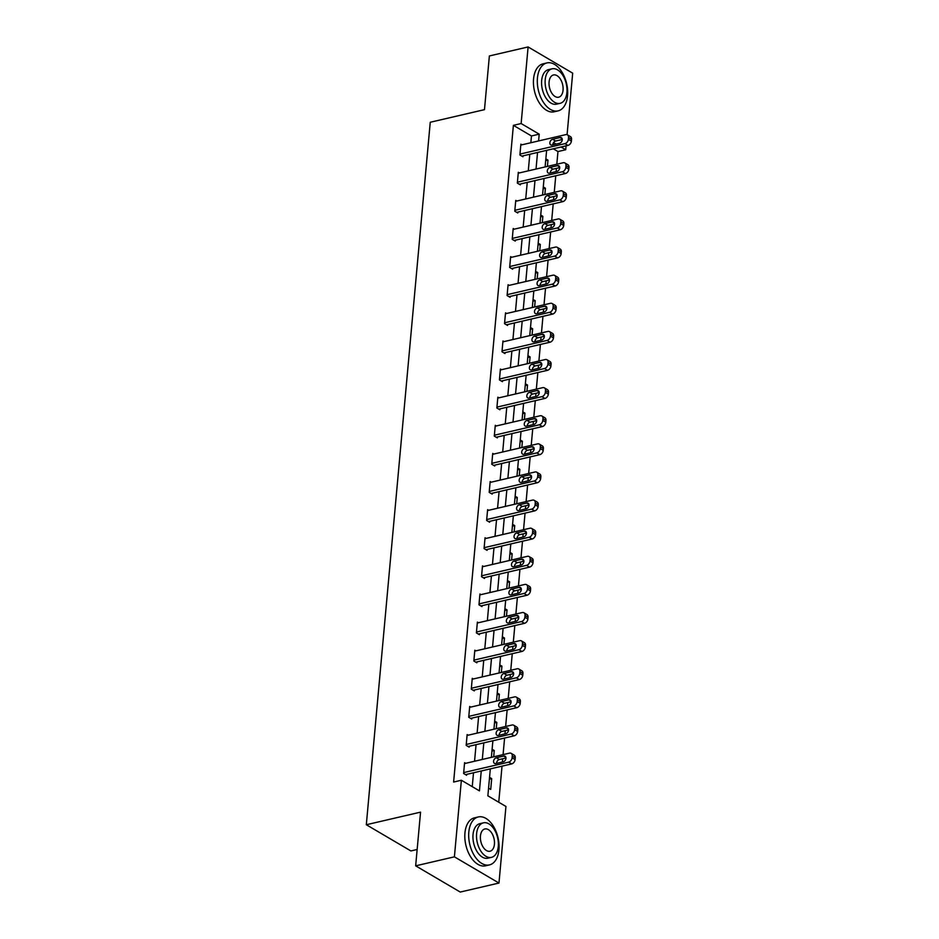 <?xml version="1.0" encoding="UTF-8"?>
<svg xmlns="http://www.w3.org/2000/svg" width="939" height="939" viewBox="0 0 939 939"><rect width="100%" height="100%" fill="white"/><g stroke="black" fill="none" stroke-linecap="round" stroke-linejoin="round"><path stroke-width="1.41" d="M417.151 849.49L410.895 850.945L366.316 824.735L430.25 122.258L484.477 109.652L489.372 55.953L528.105 46.95L572.684 73.16L567.086 134.676M566.064 145.85L565.712 149.747L561.053 147.012M556.804 164.231L557.966 151.555L565.712 149.747M498.75 802.223L502.025 766.154M502.412 762.01L502.705 758.759M503.081 754.616L504.583 738.042M504.971 733.887L505.264 730.648M505.64 726.504L507.142 709.919M507.529 705.776L507.823 702.536M508.199 698.393L509.701 681.808M510.088 677.665L510.382 674.425M510.757 670.27L512.26 653.697M512.647 649.553L512.94 646.302M513.316 642.159L514.818 625.585M515.194 621.43L515.499 618.191M515.875 614.047L517.377 597.462M517.753 593.319L518.058 590.079M518.434 585.936L519.936 569.351M520.312 565.208L520.617 561.968M520.992 557.825L522.495 541.24M522.87 537.096L523.176 533.857M523.551 529.702L525.054 513.128M525.429 508.985L525.734 505.734M526.11 501.59L527.612 485.017M527.988 480.862L528.293 477.622M528.669 473.479L530.171 456.894M530.547 452.751L530.852 449.511M531.228 445.368L532.73 428.783M533.106 424.639L533.411 421.4M533.786 417.256L535.289 400.671M535.664 396.528L535.958 393.288M536.345 389.133L537.847 372.56M538.223 368.417L538.517 365.165M538.904 361.022L540.406 344.449M540.782 340.294L541.075 337.054M541.463 332.911L542.965 316.326M543.341 312.182L543.634 308.943M544.021 304.799L545.524 288.214M545.899 284.071L546.193 280.831M546.58 276.676L548.083 260.103M548.458 255.96L548.752 252.708M549.139 248.565L550.641 231.992M551.017 227.848L551.31 224.597M551.698 220.454L553.2 203.88M553.576 199.725L553.869 196.486M554.256 192.342L555.759 175.757M556.134 171.614L556.428 168.374M490.322 768.865L487.869 795.838L505.945 806.46L498.973 883.047L454.406 856.838L461.366 780.25L479.442 790.873L481.249 770.978M454.406 856.838L415.66 865.84L460.239 892.05L498.973 883.047M557.966 151.555L553.306 148.808M545.841 158.855L547.977 160.111L547.414 166.414M543.282 186.967L545.418 188.223L544.855 194.526M540.723 215.078L542.859 216.334L542.296 222.637M538.164 243.201L540.312 244.457L539.737 250.748M535.606 271.312L537.754 272.568L537.178 278.871M533.047 299.424L535.195 300.68L534.62 306.983M530.488 327.535L532.636 328.791L532.061 335.094M527.929 355.646L530.077 356.902L529.502 363.205M525.371 383.769L527.518 385.025L526.943 391.317M522.812 411.881L524.96 413.137L524.385 419.44M520.253 439.992L522.401 441.248L521.826 447.551M517.694 468.103L519.842 469.359L519.267 475.662M515.147 496.215L517.283 497.47L516.708 503.774M512.588 524.338L514.725 525.594L514.149 531.885M510.03 552.449L512.166 553.705L511.591 560.008M507.471 580.56L509.607 581.816L509.032 588.119M504.912 608.672L507.048 609.927L506.473 616.23M502.353 636.783L504.489 638.051L503.914 644.342M499.794 664.906L501.931 666.162L501.356 672.453M497.236 693.017L499.372 694.273L498.797 700.576M494.677 721.129L496.813 722.384L496.238 728.687M492.118 749.24L494.254 750.496L493.679 756.799M489.559 777.351L491.696 778.619L490.71 789.429L488.573 788.173M530.84 142.74L531.462 135.967L513.387 125.345L453.619 782.046L461.366 780.25M472.247 786.647L473.502 772.774M474.559 761.247L476.061 744.662M477.118 733.124L478.62 716.551M479.676 705.013L481.179 688.44M482.235 676.902L483.738 660.328M484.794 648.79L486.296 632.205M487.353 620.679L488.855 604.094M489.912 592.556L491.414 575.983M492.459 564.445L493.973 547.871M495.017 536.333L496.531 519.748M497.576 508.222L499.09 491.637M500.135 480.111L501.649 463.526M502.694 451.988L504.208 435.414M505.252 423.876L506.767 407.303M507.811 395.765L509.325 379.18M510.37 367.654L511.884 351.069M512.929 339.531L514.443 322.957M515.488 311.419L517.002 294.846M518.046 283.308L519.56 266.735M520.605 255.197L522.119 238.612M523.164 227.085L524.678 210.5M525.723 198.962L527.237 182.389M528.281 170.851L529.796 154.278M521.955 144.806L520.875 144.172L519.889 154.982L522.906 156.754L522.988 155.862M519.396 172.917L518.316 172.283L517.33 183.105L520.347 184.866L520.429 183.974M516.837 201.028L515.757 200.406L514.772 211.216L517.788 212.989L517.87 212.085M514.279 229.151L513.199 228.517L512.213 239.328L515.229 241.1L515.311 240.196M511.72 257.263L510.64 256.629L509.654 267.439L512.671 269.211L512.753 268.308M509.161 285.374L508.081 284.74L507.095 295.55L510.112 297.323L510.194 296.431M506.602 313.485L505.522 312.851L504.536 323.673L507.553 325.446L507.635 324.542M504.043 341.596L502.964 340.974L501.978 351.785L504.994 353.557L505.076 352.653M501.485 369.72L500.405 369.086L499.419 379.896L502.435 381.668L502.518 380.764M498.926 397.831L497.846 397.197L496.86 408.007L499.877 409.78L499.959 408.876M496.367 425.942L495.287 425.308L494.301 436.119L497.318 437.891L497.4 436.999M493.808 454.053L492.729 453.42L491.743 464.242L494.759 466.014L494.841 465.11M491.25 482.177L490.17 481.543L489.184 492.353L492.2 494.125L492.282 493.221M488.691 510.288L487.611 509.654L486.625 520.464L489.642 522.237L489.724 521.333M486.132 538.399L485.052 537.765L484.066 548.576L487.083 550.348L487.165 549.444M483.573 566.51L482.493 565.877L481.519 576.699L484.524 578.459L484.606 577.567M481.014 594.622L479.935 593.988L478.96 604.81L481.965 606.582L482.047 605.678M478.456 622.745L477.376 622.111L476.402 632.921L479.406 634.694L479.489 633.79M475.897 650.856L474.817 650.222L473.843 661.033L476.848 662.805L476.93 661.901M473.338 678.967L472.258 678.334L471.284 689.144L474.289 690.916L474.371 690.012M470.779 707.079L469.7 706.445L468.725 717.267L471.73 719.028L471.812 718.135M468.221 735.19L467.141 734.568L466.167 745.378L469.171 747.151L469.254 746.247M465.662 763.313L464.582 762.679L463.608 773.49L466.613 775.262L466.695 774.358M415.66 865.84L420.555 812.141L366.316 824.735M513.387 125.345L521.133 123.537L528.105 46.95M538.587 140.944L539.209 134.171L521.133 123.537M482.306 759.44L483.808 742.866M484.864 731.328L486.367 714.755M487.423 703.217L488.926 686.632M489.982 675.106L491.484 658.521M492.541 646.983L494.043 630.409M495.099 618.871L496.602 602.298M497.658 590.76L499.161 574.187M500.217 562.649L501.719 546.064M502.776 534.537L504.278 517.952M505.323 506.414L506.837 489.841M507.882 478.303L509.396 461.73M510.44 450.192L511.955 433.618M512.999 422.081L514.513 405.495M515.558 393.969L517.072 377.384M518.117 365.846L519.631 349.273M520.676 337.735L522.19 321.161M523.234 309.624L524.748 293.038M525.793 281.512L527.307 264.927M528.352 253.401L529.866 236.816M530.911 225.278L532.425 208.704M533.469 197.167L534.984 180.593M536.028 169.055L537.542 152.47M546.615 150.369L545.113 166.942M544.057 178.48L542.554 195.054M541.498 206.592L539.995 223.177M538.939 234.703L537.437 251.288M536.38 262.826L534.878 279.399M533.822 290.937L532.319 307.511M531.263 319.049L529.76 335.634M528.704 347.16L527.202 363.745M526.145 375.271L524.643 391.856M523.586 403.394L522.084 419.968M521.028 431.506L519.525 448.079M518.469 459.617L516.966 476.202M515.91 487.728L514.408 504.313M513.351 515.84L511.849 532.425M510.793 543.963L509.29 560.536M508.234 572.074L506.731 588.647M505.675 600.185L504.173 616.77M503.116 628.297L501.614 644.882M500.557 656.42L499.055 672.993M497.999 684.531L496.496 701.104M495.44 712.642L493.937 729.216M492.881 740.754L491.379 757.339M556.111 144.101L553.552 142.599M531.462 135.967L539.209 134.171M545.676 160.651L547.977 160.111M543.118 188.762L545.418 188.223M540.559 216.874L542.859 216.334M538 244.985L540.312 244.457M535.441 273.096L537.754 272.568M532.883 301.219L535.195 300.68M530.324 329.331L532.636 328.791M527.777 357.442L530.077 356.902M525.218 385.553L527.518 385.025M522.659 413.665L524.96 413.137M520.1 441.788L522.401 441.248M517.542 469.899L519.842 469.359M514.983 498.01L517.283 497.47M512.424 526.122L514.725 525.594M509.865 554.233L512.166 553.705M507.306 582.356L509.607 581.816M504.748 610.467L507.048 609.927M502.189 638.579L504.489 638.051M499.63 666.69L501.931 666.162M497.071 694.801L499.372 694.273M494.513 722.924L496.813 722.384M491.954 751.036L494.254 750.496M489.395 779.147L491.696 778.619M520.793 145.076L565.759 134.629A3.944 2.77 -59.5 0 1 567.426 134.84A3.944 2.77 -59.5 0 1 568.529 137.517L568.365 139.312A3.944 2.77 -59.5 0 1 564.938 143.644L519.971 154.09M521.826 156.12L567.954 145.404L564.938 143.644M560.031 137.552A3.146 2.218 120.5 0 1 561.369 137.716A3.146 2.218 120.5 0 1 562.062 140.721A3.146 2.218 120.5 0 1 559.503 143.315L552.073 145.04A3.146 2.218 120.5 0 1 550.735 144.876A3.146 2.218 120.5 0 1 550.043 141.871A3.146 2.218 120.5 0 1 552.602 139.277L560.031 137.552L562.168 138.796M552.848 144.864A3.146 2.218 120.5 0 1 555.606 141.05L562.261 139.5M567.426 134.84L570.442 136.613A3.944 2.77 120.5 0 1 571.546 139.289L571.382 141.085A3.944 2.77 120.5 0 1 567.954 145.404M567.555 95.766A24.614 14.519 76.9 0 0 546.932 62.925A24.614 14.519 76.9 0 0 537.437 78.054A24.614 14.519 76.9 0 0 558.071 110.884A24.614 14.519 76.9 0 0 567.555 95.766M546.932 62.925L543.059 63.829A24.614 14.519 76.9 0 0 533.563 78.958A24.614 14.519 76.9 0 0 554.198 111.788L558.071 110.884M560.078 103.349L556.51 104.17A17.724 10.446 -103.1 0 1 541.662 80.531A17.724 10.446 -103.1 0 1 548.493 69.639L552.05 68.817A17.724 10.446 76.9 0 0 545.219 79.709A17.724 10.446 76.9 0 0 560.078 103.349A17.724 10.446 76.9 0 0 566.91 92.456A17.724 10.446 76.9 0 0 552.05 68.817M549.08 81.975A11.421 6.737 76.9 0 0 558.646 97.21A11.421 6.737 76.9 0 0 563.048 90.191A11.421 6.737 76.9 0 0 553.482 74.956A11.421 6.737 76.9 0 0 549.08 81.975M498.938 849.783A24.614 14.519 76.9 0 0 478.303 816.953A24.614 14.519 76.9 0 0 468.819 832.083A24.614 14.519 76.9 0 0 489.454 864.913A24.614 14.519 76.9 0 0 498.938 849.783M478.303 816.953L474.43 817.857A24.614 14.519 76.9 0 0 464.946 832.975A24.614 14.519 76.9 0 0 485.58 865.817L489.454 864.913M491.449 857.366L487.893 858.199A17.724 10.446 -103.1 0 1 473.033 834.56A17.724 10.446 -103.1 0 1 479.864 823.667L483.432 822.834A17.724 10.446 76.9 0 0 476.601 833.726A17.724 10.446 76.9 0 0 491.449 857.366A17.724 10.446 76.9 0 0 498.28 846.485A17.724 10.446 76.9 0 0 483.432 822.834M480.451 835.992A11.421 6.737 76.9 0 0 490.029 851.227A11.421 6.737 76.9 0 0 494.43 844.208A11.421 6.737 76.9 0 0 484.853 828.973A11.421 6.737 76.9 0 0 480.451 835.992M518.234 173.187L563.2 162.74A3.944 2.77 -59.5 0 1 564.867 162.952A3.944 2.77 -59.5 0 1 565.971 165.628L565.806 167.424A3.944 2.77 -59.5 0 1 562.379 171.755L517.412 182.201M519.267 184.244L565.395 173.527L562.379 171.755M557.473 165.663A3.146 2.218 120.5 0 1 558.811 165.827A3.146 2.218 120.5 0 1 559.503 168.832A3.146 2.218 120.5 0 1 556.956 171.426L549.515 173.152A3.146 2.218 120.5 0 1 548.176 172.987A3.146 2.218 120.5 0 1 547.484 169.982A3.146 2.218 120.5 0 1 550.043 167.388L557.473 165.663L559.609 166.907M550.289 172.976A3.146 2.218 120.5 0 1 553.048 169.161L559.703 167.612M564.867 162.952L567.884 164.724A3.944 2.77 120.5 0 1 568.987 167.4L568.823 169.196A3.944 2.77 120.5 0 1 565.395 173.527M515.675 201.298L560.642 190.852A3.944 2.77 -59.5 0 1 562.308 191.063A3.944 2.77 -59.5 0 1 563.412 193.739L563.247 195.547A3.944 2.77 -59.5 0 1 559.82 199.866L514.854 210.313M516.708 212.355L562.837 201.639L559.82 199.866M554.914 193.774A3.146 2.218 120.5 0 1 556.252 193.939A3.146 2.218 120.5 0 1 556.944 196.944A3.146 2.218 120.5 0 1 554.397 199.538L546.956 201.263A3.146 2.218 120.5 0 1 545.618 201.099A3.146 2.218 120.5 0 1 544.925 198.094A3.146 2.218 120.5 0 1 547.484 195.5L554.914 193.774L557.05 195.03M547.73 201.087A3.146 2.218 120.5 0 1 550.489 197.272L557.144 195.723M562.308 191.063L565.325 192.835A3.944 2.77 120.5 0 1 566.428 195.512L566.264 197.307A3.944 2.77 120.5 0 1 562.837 201.639M513.117 229.421L558.083 218.975A3.944 2.77 -59.5 0 1 559.75 219.174A3.944 2.77 -59.5 0 1 560.853 221.85L560.689 223.658A3.944 2.77 -59.5 0 1 557.261 227.977L512.295 238.424M514.149 240.466L560.278 229.75L557.261 227.977M552.355 221.886A3.146 2.218 120.5 0 1 553.693 222.05A3.146 2.218 120.5 0 1 554.386 225.055A3.146 2.218 120.5 0 1 551.839 227.649L544.397 229.386A3.146 2.218 120.5 0 1 543.059 229.21A3.146 2.218 120.5 0 1 542.366 226.217A3.146 2.218 120.5 0 1 544.925 223.611L552.355 221.886L554.491 223.142M545.172 229.198A3.146 2.218 120.5 0 1 547.93 225.383L554.585 223.834M559.75 219.174L562.766 220.947A3.944 2.77 120.5 0 1 563.87 223.623L563.705 225.43A3.944 2.77 120.5 0 1 560.278 229.75M510.558 257.532L555.524 247.086A3.944 2.77 -59.5 0 1 557.191 247.297A3.944 2.77 -59.5 0 1 558.294 249.962L558.13 251.769A3.944 2.77 -59.5 0 1 554.703 256.089L509.736 266.535M511.591 268.577L557.719 257.861L554.703 256.089M549.796 249.997A3.146 2.218 120.5 0 1 551.134 250.173A3.146 2.218 120.5 0 1 551.839 253.166A3.146 2.218 120.5 0 1 549.28 255.772L541.838 257.497A3.146 2.218 120.5 0 1 540.5 257.333A3.146 2.218 120.5 0 1 539.808 254.328A3.146 2.218 120.5 0 1 542.366 251.734L549.796 249.997L551.932 251.253M542.625 257.309A3.146 2.218 120.5 0 1 545.371 253.495L552.026 251.957M557.191 247.297L560.207 249.058A3.944 2.77 120.5 0 1 561.311 251.734L561.146 253.542A3.944 2.77 120.5 0 1 557.719 257.861M507.999 285.644L552.965 275.197A3.944 2.77 -59.5 0 1 554.632 275.409A3.944 2.77 -59.5 0 1 555.735 278.085L555.571 279.881A3.944 2.77 -59.5 0 1 552.144 284.212L507.177 294.658M509.032 296.689L555.16 285.984L552.144 284.212M547.237 278.12A3.146 2.218 120.5 0 1 548.576 278.284A3.146 2.218 120.5 0 1 549.28 281.289A3.146 2.218 120.5 0 1 546.721 283.883L539.279 285.609A3.146 2.218 120.5 0 1 537.941 285.444A3.146 2.218 120.5 0 1 537.249 282.439A3.146 2.218 120.5 0 1 539.808 279.845L547.237 278.12L549.374 279.364M540.066 285.433A3.146 2.218 120.5 0 1 542.812 281.618L549.468 280.068M554.632 275.409L557.649 277.181A3.944 2.77 120.5 0 1 558.752 279.857L558.588 281.653A3.944 2.77 120.5 0 1 555.16 285.984M505.44 313.755L550.407 303.309A3.944 2.77 -59.5 0 1 552.073 303.52A3.944 2.77 -59.5 0 1 553.177 306.196L553.012 307.992A3.944 2.77 -59.5 0 1 549.585 312.323L504.619 322.77M506.473 324.812L552.602 314.096L549.585 312.323M544.679 306.231A3.146 2.218 120.5 0 1 546.017 306.396A3.146 2.218 120.5 0 1 546.721 309.401A3.146 2.218 120.5 0 1 544.162 311.994L536.721 313.72A3.146 2.218 120.5 0 1 535.383 313.556A3.146 2.218 120.5 0 1 534.69 310.551A3.146 2.218 120.5 0 1 537.249 307.957L544.679 306.231L546.815 307.476M537.507 313.544A3.146 2.218 120.5 0 1 540.254 309.729L546.909 308.18M552.073 303.52L555.09 305.292A3.944 2.77 120.5 0 1 556.193 307.969L556.029 309.764A3.944 2.77 120.5 0 1 552.602 314.096M502.881 341.866L547.848 331.42A3.944 2.77 -59.5 0 1 549.515 331.631A3.944 2.77 -59.5 0 1 550.618 334.307L550.454 336.115A3.944 2.77 -59.5 0 1 547.026 340.434L502.06 350.881M503.914 352.923L550.043 342.207L547.026 340.434M542.12 334.343A3.146 2.218 120.5 0 1 543.458 334.507A3.146 2.218 120.5 0 1 544.162 337.512A3.146 2.218 120.5 0 1 541.603 340.106L534.162 341.843A3.146 2.218 120.5 0 1 532.824 341.667A3.146 2.218 120.5 0 1 532.131 338.662A3.146 2.218 120.5 0 1 534.69 336.068L542.12 334.343L544.256 335.599M534.948 341.655A3.146 2.218 120.5 0 1 537.695 337.84L544.35 336.291M549.515 331.631L552.531 333.404A3.944 2.77 120.5 0 1 553.634 336.08L553.47 337.887A3.944 2.77 120.5 0 1 550.043 342.207M500.323 369.989L545.289 359.543A3.944 2.77 -59.5 0 1 546.956 359.743A3.944 2.77 -59.5 0 1 548.059 362.419L547.895 364.226A3.944 2.77 -59.5 0 1 544.467 368.546L499.501 378.992M501.356 381.034L547.484 370.318L544.467 368.546M539.561 362.454A3.146 2.218 120.5 0 1 540.899 362.618A3.146 2.218 120.5 0 1 541.603 365.623A3.146 2.218 120.5 0 1 539.045 368.229L531.603 369.954A3.146 2.218 120.5 0 1 530.265 369.778A3.146 2.218 120.5 0 1 529.573 366.785A3.146 2.218 120.5 0 1 532.131 364.179L539.561 362.454L541.697 363.71M532.39 369.766A3.146 2.218 120.5 0 1 535.136 365.952L541.791 364.414M546.956 359.743L549.972 361.515A3.944 2.77 120.5 0 1 551.076 364.191L550.911 365.999A3.944 2.77 120.5 0 1 547.484 370.318M497.764 398.101L542.73 387.654A3.944 2.77 -59.5 0 1 544.397 387.866A3.944 2.77 -59.5 0 1 545.5 390.542L545.336 392.338A3.944 2.77 -59.5 0 1 541.909 396.657L496.942 407.115M498.797 409.146L544.925 398.429L541.909 396.657M537.002 390.565A3.146 2.218 120.5 0 1 538.34 390.741A3.146 2.218 120.5 0 1 539.045 393.746A3.146 2.218 120.5 0 1 536.486 396.34L529.044 398.066A3.146 2.218 120.5 0 1 527.706 397.901A3.146 2.218 120.5 0 1 527.014 394.896A3.146 2.218 120.5 0 1 529.573 392.302L537.002 390.565L539.139 391.821M529.831 397.878A3.146 2.218 120.5 0 1 532.577 394.063L539.232 392.525M544.397 387.866L547.414 389.626A3.944 2.77 120.5 0 1 548.517 392.302L548.353 394.11A3.944 2.77 120.5 0 1 544.925 398.429M495.205 426.212L540.171 415.766A3.944 2.77 -59.5 0 1 541.838 415.977A3.944 2.77 -59.5 0 1 542.942 418.653L542.777 420.449A3.944 2.77 -59.5 0 1 539.35 424.78L494.384 435.227M496.238 437.257L542.366 426.552L539.35 424.78M534.444 418.688A3.146 2.218 120.5 0 1 535.782 418.853A3.146 2.218 120.5 0 1 536.486 421.857A3.146 2.218 120.5 0 1 533.927 424.451L526.486 426.177A3.146 2.218 120.5 0 1 525.147 426.013A3.146 2.218 120.5 0 1 524.455 423.008A3.146 2.218 120.5 0 1 527.014 420.414L534.444 418.688L536.58 419.933M527.272 426.001A3.146 2.218 120.5 0 1 530.019 422.186L536.674 420.637M541.838 415.977L544.855 417.749A3.944 2.77 120.5 0 1 545.958 420.426L545.794 422.221A3.944 2.77 120.5 0 1 542.366 426.552M492.646 454.323L537.613 443.877A3.944 2.77 -59.5 0 1 539.279 444.088A3.944 2.77 -59.5 0 1 540.383 446.764L540.218 448.56A3.944 2.77 -59.5 0 1 536.791 452.891L491.825 463.338M493.679 465.38L539.808 454.664L536.791 452.891M531.885 446.8A3.146 2.218 120.5 0 1 533.223 446.964A3.146 2.218 120.5 0 1 533.927 449.969A3.146 2.218 120.5 0 1 531.368 452.563L523.927 454.288A3.146 2.218 120.5 0 1 522.589 454.124A3.146 2.218 120.5 0 1 521.896 451.119A3.146 2.218 120.5 0 1 524.455 448.525L531.885 446.8L534.021 448.044M524.713 454.112A3.146 2.218 120.5 0 1 527.46 450.297L534.115 448.748M539.279 444.088L542.296 445.861A3.944 2.77 120.5 0 1 543.399 448.537L543.235 450.333A3.944 2.77 120.5 0 1 539.808 454.664M490.088 482.435L535.054 471.988A3.944 2.77 -59.5 0 1 536.721 472.2A3.944 2.77 -59.5 0 1 537.824 474.876L537.66 476.683A3.944 2.77 -59.5 0 1 534.232 481.003L489.266 491.449M491.12 493.491L537.249 482.775L534.232 481.003M529.326 474.911A3.146 2.218 120.5 0 1 530.664 475.075A3.146 2.218 120.5 0 1 531.368 478.08A3.146 2.218 120.5 0 1 528.81 480.674L521.368 482.411A3.146 2.218 120.5 0 1 520.03 482.235A3.146 2.218 120.5 0 1 519.337 479.23A3.146 2.218 120.5 0 1 521.896 476.636L529.326 474.911L531.462 476.167M522.154 482.223A3.146 2.218 120.5 0 1 524.901 478.409L531.556 476.859M536.721 472.2L539.737 473.972A3.944 2.77 120.5 0 1 540.841 476.648L540.676 478.456A3.944 2.77 120.5 0 1 537.249 482.775M487.529 510.558L532.495 500.111A3.944 2.77 -59.5 0 1 534.162 500.311A3.944 2.77 -59.5 0 1 535.265 502.987L535.101 504.795A3.944 2.77 -59.5 0 1 531.674 509.114L486.707 519.56M488.562 521.603L534.69 510.886L531.674 509.114M526.767 503.022A3.146 2.218 120.5 0 1 528.105 503.187A3.146 2.218 120.5 0 1 528.81 506.191A3.146 2.218 120.5 0 1 526.251 508.797L518.809 510.523A3.146 2.218 120.5 0 1 517.471 510.358A3.146 2.218 120.5 0 1 516.779 507.353A3.146 2.218 120.5 0 1 519.337 504.748L526.767 503.022L528.903 504.278M519.596 510.335A3.146 2.218 120.5 0 1 522.342 506.52L528.997 504.982M534.162 500.311L537.178 502.083A3.944 2.77 120.5 0 1 538.282 504.759L538.117 506.567A3.944 2.77 120.5 0 1 534.69 510.886M484.97 538.669L529.936 528.223A3.944 2.77 -59.5 0 1 531.603 528.434A3.944 2.77 -59.5 0 1 532.706 531.11L532.542 532.906A3.944 2.77 -59.5 0 1 529.115 537.237L484.148 547.683M486.003 549.714L532.131 538.998L529.115 537.237M524.208 531.134A3.146 2.218 120.5 0 1 525.547 531.31A3.146 2.218 120.5 0 1 526.251 534.314A3.146 2.218 120.5 0 1 523.692 536.908L516.25 538.634A3.146 2.218 120.5 0 1 514.912 538.47A3.146 2.218 120.5 0 1 514.22 535.465A3.146 2.218 120.5 0 1 516.779 532.871L524.208 531.134L526.345 532.39M517.037 538.446A3.146 2.218 120.5 0 1 519.783 534.643L526.439 533.094M531.603 528.434L534.62 530.195A3.944 2.77 120.5 0 1 535.723 532.871L535.559 534.678A3.944 2.77 120.5 0 1 532.131 538.998M482.411 566.78L527.378 556.334A3.944 2.77 -59.5 0 1 529.044 556.545A3.944 2.77 -59.5 0 1 530.148 559.221L529.983 561.017A3.944 2.77 -59.5 0 1 526.556 565.348L481.601 575.795M483.456 577.837L529.573 567.121L526.556 565.348M521.65 559.257A3.146 2.218 120.5 0 1 522.988 559.421A3.146 2.218 120.5 0 1 523.692 562.426A3.146 2.218 120.5 0 1 521.133 565.02L513.692 566.745A3.146 2.218 120.5 0 1 512.354 566.581A3.146 2.218 120.5 0 1 511.661 563.576A3.146 2.218 120.5 0 1 514.22 560.982L521.65 559.257L523.786 560.501M514.478 566.569A3.146 2.218 120.5 0 1 517.225 562.754L523.88 561.205M529.044 556.545L532.061 558.318A3.944 2.77 120.5 0 1 533.164 560.994L533 562.79A3.944 2.77 120.5 0 1 529.573 567.121M479.852 594.892L524.819 584.445A3.944 2.77 -59.5 0 1 526.486 584.657A3.944 2.77 -59.5 0 1 527.589 587.333L527.425 589.14A3.944 2.77 -59.5 0 1 523.997 593.46L479.043 603.906M480.897 605.948L527.014 595.232L523.997 593.46M519.103 587.368A3.146 2.218 120.5 0 1 520.429 587.532A3.146 2.218 120.5 0 1 521.133 590.537A3.146 2.218 120.5 0 1 518.574 593.131L511.133 594.857A3.146 2.218 120.5 0 1 509.795 594.692A3.146 2.218 120.5 0 1 509.102 591.687A3.146 2.218 120.5 0 1 511.661 589.093L519.103 587.368L521.227 588.624M511.919 594.68A3.146 2.218 120.5 0 1 514.666 590.866L521.321 589.316M526.486 584.657L529.502 586.429A3.944 2.77 120.5 0 1 530.605 589.105L530.441 590.901A3.944 2.77 120.5 0 1 527.014 595.232M477.294 623.003L522.26 612.557A3.944 2.77 -59.5 0 1 523.927 612.768A3.944 2.77 -59.5 0 1 525.03 615.444L524.866 617.252A3.944 2.77 -59.5 0 1 521.438 621.571L476.484 632.017M478.338 634.06L524.455 623.343L521.438 621.571M516.544 615.479A3.146 2.218 120.5 0 1 517.87 615.644A3.146 2.218 120.5 0 1 518.574 618.648A3.146 2.218 120.5 0 1 516.016 621.242L508.574 622.98A3.146 2.218 120.5 0 1 507.236 622.803A3.146 2.218 120.5 0 1 506.544 619.799A3.146 2.218 120.5 0 1 509.102 617.205L516.544 615.479L518.668 616.735M509.361 622.792A3.146 2.218 120.5 0 1 512.107 618.977L518.774 617.428M523.927 612.768L526.943 614.54A3.944 2.77 120.5 0 1 528.047 617.216L527.882 619.024A3.944 2.77 120.5 0 1 524.455 623.343M474.735 651.126L519.701 640.68A3.944 2.77 -59.5 0 1 521.38 640.879A3.944 2.77 -59.5 0 1 522.471 643.555L522.307 645.363A3.944 2.77 -59.5 0 1 518.88 649.682L473.925 660.129M475.78 662.171L521.896 651.455L518.88 649.682M513.985 643.591A3.146 2.218 120.5 0 1 515.311 643.755A3.146 2.218 120.5 0 1 516.016 646.76A3.146 2.218 120.5 0 1 513.457 649.365L506.015 651.091A3.146 2.218 120.5 0 1 504.677 650.927A3.146 2.218 120.5 0 1 503.985 647.922A3.146 2.218 120.5 0 1 506.544 645.316L513.985 643.591L516.11 644.847M506.802 650.903A3.146 2.218 120.5 0 1 509.548 647.088L516.215 645.551M521.38 640.879L524.385 642.652A3.944 2.77 120.5 0 1 525.488 645.328L525.324 647.135A3.944 2.77 120.5 0 1 521.896 651.455M472.176 679.237L517.143 668.791A3.944 2.77 -59.5 0 1 518.821 669.002A3.944 2.77 -59.5 0 1 519.913 671.678L519.748 673.474A3.944 2.77 -59.5 0 1 516.333 677.805L471.366 688.252M473.221 690.282L519.337 679.566L516.333 677.805M511.426 671.702A3.146 2.218 120.5 0 1 512.753 671.878A3.146 2.218 120.5 0 1 513.457 674.883A3.146 2.218 120.5 0 1 510.898 677.477L503.457 679.202A3.146 2.218 120.5 0 1 502.119 679.038A3.146 2.218 120.5 0 1 501.426 676.033A3.146 2.218 120.5 0 1 503.985 673.439L511.426 671.702L513.551 672.958M504.243 679.026A3.146 2.218 120.5 0 1 507.001 675.211L513.656 673.662M518.821 669.002L521.826 670.775A3.944 2.77 120.5 0 1 522.929 673.439L522.765 675.247A3.944 2.77 120.5 0 1 519.337 679.566M469.617 707.349L514.584 696.902A3.944 2.77 -59.5 0 1 516.262 697.114A3.944 2.77 -59.5 0 1 517.354 699.79L517.189 701.586A3.944 2.77 -59.5 0 1 513.774 705.917L468.807 716.363M470.662 718.405L516.779 707.689L513.774 705.917M508.868 699.825A3.146 2.218 120.5 0 1 510.194 699.989A3.146 2.218 120.5 0 1 510.898 702.994A3.146 2.218 120.5 0 1 508.339 705.588L500.898 707.313A3.146 2.218 120.5 0 1 499.56 707.149A3.146 2.218 120.5 0 1 498.867 704.144A3.146 2.218 120.5 0 1 501.426 701.55L508.868 699.825L510.992 701.069M501.684 707.137A3.146 2.218 120.5 0 1 504.443 703.323L511.098 701.773M516.262 697.114L519.267 698.886A3.944 2.77 120.5 0 1 520.37 701.562L520.206 703.358A3.944 2.77 120.5 0 1 516.779 707.689M467.059 735.46L512.025 725.014A3.944 2.77 -59.5 0 1 513.703 725.225A3.944 2.77 -59.5 0 1 514.795 727.901L514.642 729.709A3.944 2.77 -59.5 0 1 511.215 734.028L466.249 744.474M468.103 746.517L514.22 735.8L511.215 734.028M506.309 727.936A3.146 2.218 120.5 0 1 507.635 728.101A3.146 2.218 120.5 0 1 508.339 731.105A3.146 2.218 120.5 0 1 505.781 733.699L498.339 735.425A3.146 2.218 120.5 0 1 497.013 735.26A3.146 2.218 120.5 0 1 496.308 732.256A3.146 2.218 120.5 0 1 498.867 729.662L506.309 727.936L508.433 729.192M499.125 735.249A3.146 2.218 120.5 0 1 501.884 731.434L508.539 729.885M513.703 725.225L516.708 726.997A3.944 2.77 120.5 0 1 517.812 729.673L517.647 731.469A3.944 2.77 120.5 0 1 514.22 735.8M464.5 763.583L509.466 753.137A3.944 2.77 -59.5 0 1 511.145 753.336A3.944 2.77 -59.5 0 1 512.236 756.012L512.084 757.82A3.944 2.77 -59.5 0 1 508.656 762.139L463.69 772.586M465.544 774.628L511.661 763.912L508.656 762.139M503.75 756.048A3.146 2.218 120.5 0 1 505.076 756.212A3.146 2.218 120.5 0 1 505.781 759.217A3.146 2.218 120.5 0 1 503.222 761.811L495.78 763.548A3.146 2.218 120.5 0 1 494.454 763.372A3.146 2.218 120.5 0 1 493.75 760.379A3.146 2.218 120.5 0 1 496.308 757.773L503.75 756.048L505.875 757.304M496.567 763.36A3.146 2.218 120.5 0 1 499.325 759.545L505.98 757.996M511.145 753.336L514.149 755.109A3.944 2.77 120.5 0 1 515.253 757.785L515.088 759.592A3.944 2.77 120.5 0 1 511.661 763.912M571.546 139.289L568.529 137.517M571.382 141.085L568.365 139.312M552.602 139.277L555.606 141.05M568.987 167.4L565.971 165.628M568.823 169.196L565.806 167.424M550.043 167.388L553.048 169.161M566.428 195.512L563.412 193.739M566.264 197.307L563.247 195.547M547.484 195.5L550.489 197.272M563.87 223.623L560.853 221.85M563.705 225.43L560.689 223.658M544.925 223.611L547.93 225.383M561.311 251.734L558.294 249.962M561.146 253.542L558.13 251.769M542.366 251.734L545.371 253.495M558.752 279.857L555.735 278.085M558.588 281.653L555.571 279.881M539.808 279.845L542.812 281.618M556.193 307.969L553.177 306.196M556.029 309.764L553.012 307.992M537.249 307.957L540.254 309.729M553.634 336.08L550.618 334.307M553.47 337.887L550.454 336.115M534.69 336.068L537.695 337.84M551.076 364.191L548.059 362.419M550.911 365.999L547.895 364.226M532.131 364.179L535.136 365.952M548.517 392.302L545.5 390.542M548.353 394.11L545.336 392.338M529.573 392.302L532.577 394.063M545.958 420.426L542.942 418.653M545.794 422.221L542.777 420.449M527.014 420.414L530.019 422.186M543.399 448.537L540.383 446.764M543.235 450.333L540.218 448.56M524.455 448.525L527.46 450.297M540.841 476.648L537.824 474.876M540.676 478.456L537.66 476.683M521.896 476.636L524.901 478.409M538.282 504.759L535.265 502.987M538.117 506.567L535.101 504.795M519.337 504.748L522.342 506.52M535.723 532.871L532.706 531.11M535.559 534.678L532.542 532.906M516.779 532.871L519.783 534.643M533.164 560.994L530.148 559.221M533 562.79L529.983 561.017M514.22 560.982L517.225 562.754M530.605 589.105L527.589 587.333M530.441 590.901L527.425 589.14M511.661 589.093L514.666 590.866M528.047 617.216L525.03 615.444M527.882 619.024L524.866 617.252M509.102 617.205L512.107 618.977M525.488 645.328L522.471 643.555M525.324 647.135L522.307 645.363M506.544 645.316L509.548 647.088M522.929 673.439L519.913 671.678M522.765 675.247L519.748 673.474M503.985 673.439L507.001 675.211M520.37 701.562L517.354 699.79M520.206 703.358L517.189 701.586M501.426 701.55L504.443 703.323M517.812 729.673L514.795 727.901M517.647 731.469L514.642 729.709M498.867 729.662L501.884 731.434M515.253 757.785L512.236 756.012M515.088 759.592L512.084 757.82M496.308 757.773L499.325 759.545"/></g></svg>
